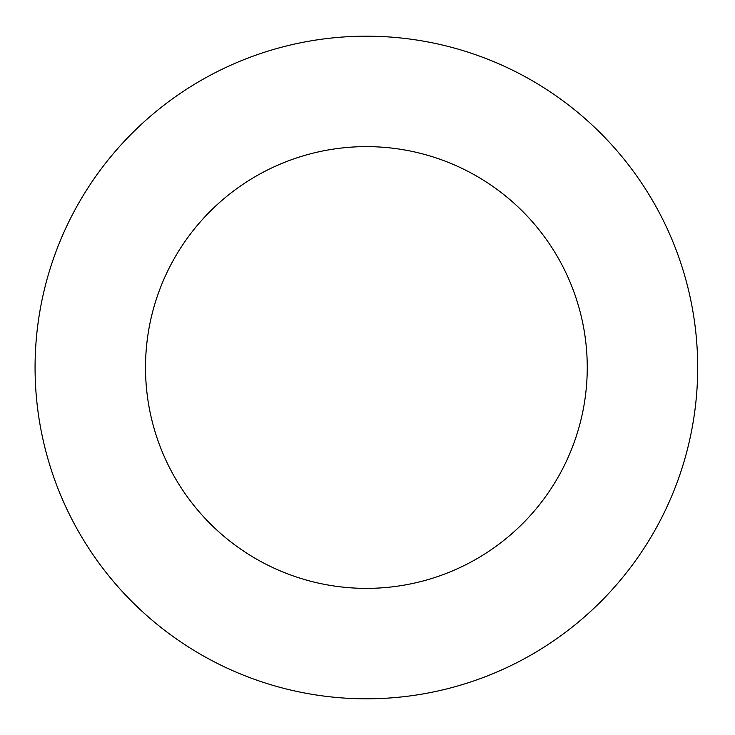 <?xml version="1.0" encoding="UTF-8"?>
<svg xmlns="http://www.w3.org/2000/svg" width="735" height="735" viewBox="0 0 735 735"><rect width="100%" height="100%" fill="white"/><g stroke="black" fill="none" stroke-linecap="round" stroke-linejoin="round"><path stroke-width="1.1" d="M587.256 367.5A220.877 220.877 0 0 1 255.945 558.784A220.877 220.877 0 0 1 255.945 176.216A220.877 220.877 0 0 1 587.256 367.5M697.69 367.5A331.31 331.31 0 0 0 200.728 80.574A331.31 331.31 0 0 0 200.728 654.426A331.31 331.31 0 0 0 697.69 367.5"/></g></svg>
